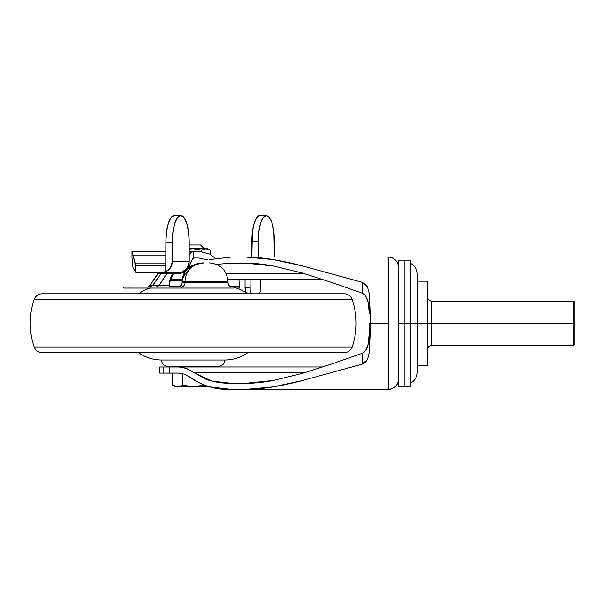 <?xml version="1.0" encoding="UTF-8"?>
<svg xmlns="http://www.w3.org/2000/svg" width="605" height="605" viewBox="0 0 605 605"><rect width="100%" height="100%" fill="white"/><g stroke="black" fill="none" stroke-linecap="round" stroke-linejoin="round"><path stroke-width="0.91" d="M410.349 263.198C414.78 265.648 417.095 269.399 417.284 274.458L417.284 371.984L417.284 323.221L410.349 323.221L410.349 386.293L410.349 323.221L404.904 323.221L404.881 386.293L404.881 323.221L398.574 323.221L398.574 364.709M398.574 281.718L398.574 323.221L404.881 323.221L404.904 386.293L404.904 323.221L410.349 323.221L410.349 386.293L404.904 386.293L404.904 260.15L404.881 386.293L398.574 386.293M365.798 296.276L368.09 302.077L369.284 313.405L369.284 293.78L370.615 323.221L388.879 323.221L388.077 257.012L245.169 256.996C260.407 257.019 279.336 259.946 301.955 265.776L362.062 282.278L365.39 284.131L367.507 287.004L369.284 293.78L370.615 323.221L369.284 352.662L369.284 333.037L368.09 344.366L365.798 350.166M178.944 373.066L159.811 373.088L172.546 373.103L159.811 373.088L159.811 366.993L159.811 373.088L169.445 373.073L169.445 366.978L159.811 366.993L163.834 366.985L163.834 373.081L163.834 366.985L169.445 366.978L169.445 373.073L178.944 373.066L184.896 374.208L190.787 377.588C202.41 385.99 216.023 389.945 231.624 389.446L245.169 389.446L273.12 386.867L301.91 380.681L362.062 364.172L362.062 353.328L331.918 363.907L302.462 373.368L273.384 380.447C262.736 382.413 253.329 383.373 245.169 383.351L231.624 383.351L211.455 380.976L193.902 372.582L305.147 372.582L193.902 372.582L186.469 368.407L178.944 366.97L169.445 366.978L322.873 366.97L178.967 366.97M369.436 323.221L369.284 333.037L369.436 323.221M362.062 293.115L331.888 282.527L302.266 273.014L273.127 265.95L245.169 263.099L231.624 263.099L216.484 264.355L231.624 263.099L245.169 263.099C253.268 263.069 262.585 264.022 273.127 265.95L302.266 273.014L331.888 282.527L362.062 293.115L362.062 282.278L367.507 287.004L369.284 293.78L369.284 313.405L368.09 302.077C366.796 296.979 364.785 293.992 362.062 293.115L362.062 282.278L301.955 265.776L272.923 259.545L245.169 256.996L231.624 256.996L388.077 257.012A10.512 10.512 0 0 1 398.574 267.523A10.512 10.512 180 0 0 388.077 257.012C388.508 256.966 388.886 288.282 388.879 323.221L370.615 323.221L369.284 352.662L367.5 359.446L362.062 364.172L362.062 353.328C364.792 352.45 366.796 349.463 368.09 344.366L369.284 333.037L369.284 352.662L367.5 359.446L365.39 362.312L362.062 364.172L301.91 380.681C279.313 386.504 260.4 389.423 245.169 389.446L388.077 389.431L388.879 323.221C388.886 358.16 388.508 389.484 388.077 389.431L368.052 389.446L388.07 389.439A10.512 10.512 0 0 0 398.574 378.927A10.512 10.512 180 0 1 388.077 389.431L388.062 389.431C394.452 388.811 397.954 385.309 398.574 378.927M305.101 273.853L226.3 273.853L305.101 273.853M179.004 279.457L170.602 279.457L182.052 279.207M227.896 279.457L322.805 279.457L227.896 279.457M184.956 272.205L178.982 273.354L175.17 273.354L180.925 273.233M362.062 353.328L331.918 363.907L302.462 373.368L273.384 380.447L245.169 383.351L231.624 383.351C221.43 383.351 212.62 381.876 205.208 378.927L186.469 368.407L183.209 367.439M231.624 389.446L209.708 386.852M195.521 380.885L184.896 374.208M209.693 259.598L231.624 256.996M178.959 373.066L180.978 373.202M398.574 260.15L410.349 260.15L410.349 323.221L410.349 260.15L410.349 323.221L417.284 323.221L417.284 371.984C417.095 377.044 414.78 380.802 410.349 383.252M404.881 323.221L404.881 260.15L404.881 323.221M417.284 323.221L417.284 274.458L417.284 323.221L427.591 323.221L427.591 365.269L417.284 365.269L427.591 365.269L427.591 323.221L431.796 323.221L431.796 301.146L431.796 323.221L417.284 323.221M398.574 386.194L398.574 260.256M132.003 258.017L132.003 251.294L132.003 258.017L133.017 267.652L135.573 272.061L133.017 267.652L132.034 258.169M180.872 215.554L180.872 215.554A26.907 8.334 -90 0 1 189.206 242.461L189.206 261.806L172.281 261.806A10.512 9.998 90 0 1 166.02 271.554L170.572 267.69L172.281 261.806L172.281 242.461L172.281 261.806L189.206 261.806L189.206 242.461L188.571 232.169L186.763 223.434L184.064 217.603L180.615 215.554L177.424 217.603L174.724 223.434L172.917 232.169L172.281 242.461L166.02 242.461L166.02 271.554L162.639 272.318L180.177 272.318L185.417 271.471L180.177 272.318L135.686 272.318L135.656 265.096L135.664 272.318L162.639 272.318L165.77 271.66L165.77 265.587L135.686 265.587L135.664 272.318L135.573 264.869L132.003 251.294L135.013 263.795L165.891 263.795L135.013 263.795L135.656 265.096L135.573 272.061M192.602 258.917L193.668 258.025L198.984 258.017L208.128 260.044L198.984 258.017L193.698 258.025L193.698 251.294L193.698 258.025L192.602 258.917L188.556 267.652L192.602 258.917M146.539 272.318L184.631 272.318L146.539 272.318M251.816 256.996L251.816 241.622L258.214 241.622L258.214 256.996L258.827 231.647L260.573 223.192L263.198 217.535L266.412 215.554L269.505 217.535L272.121 223.192L273.868 231.647L274.488 256.996L274.488 241.622C273.997 225.816 271.305 217.127 266.412 215.554L259.885 215.554L256.8 217.535L254.176 223.192L252.429 231.647L251.816 256.996M260.347 291.474L260.785 279.457L260.642 289.908M260.218 291.95L258.827 293.803M251.982 293.803L251.234 293.319L250.183 289.908L250.031 279.457L250.031 287.496L245.033 287.496L245.033 279.457L245.033 287.496L245.766 292.419A6.307 1.951 90 0 1 245.033 287.496L250.031 287.496A6.307 1.951 -90 0 0 251.869 293.788M184.729 270.579L184.729 271.615L182.808 271.615A10.512 9.998 -90 0 0 189.206 261.806L187.452 267.75L182.808 271.615L184.729 271.615L184.729 270.579M215.259 258.358L210.056 254.138L198.984 251.294L189.206 251.294L198.984 251.294L210.056 254.138L215.259 258.358M185.417 271.471L184.903 271.584L184.903 270.458L184.729 271.615L185.153 271.532M188.957 255.06L191.014 252.315L193.668 251.294L193.668 258.025L193.698 251.294L191.014 252.315L188.957 255.06M165.891 251.294L132.011 251.294L165.891 251.294M165.891 255.06L132.873 255.06L165.891 255.06M165.891 265.587L165.891 241.766L165.891 265.587L135.664 265.587L135.656 265.096L135.656 272.137M260.014 215.554L266.283 215.554A26.068 8.069 -90 0 0 258.214 241.622L251.816 241.622A26.068 8.069 90 0 1 259.885 215.554M165.77 265.587L165.891 241.766L166.587 231.685L168.402 223.192L171.079 217.535L174.217 215.554L180.615 215.554L174.217 215.554A26.907 8.334 90 0 0 165.891 241.766L166.02 242.461L172.281 242.461A26.907 8.334 -90 0 1 180.615 215.554M123.738 288.086L123.738 287.042L123.738 288.086L129.107 288.086L129.107 287.042L123.738 287.042L181.25 287.042L129.107 287.042L129.107 288.086L123.738 288.086M180.857 287.042C183.391 286.778 184.782 285.378 185.054 282.837L228.04 282.837C228.312 285.378 229.711 286.778 232.244 287.042C229.711 286.778 228.312 285.378 228.04 282.837L228.04 281.786L228.04 282.837L181.871 282.837L181.871 281.786L185.054 281.786L185.054 282.837C184.782 285.378 183.391 286.778 180.857 287.042M239.625 285.431L239.762 288.086M184.631 272.318L179.874 272.318L179.874 273.354M234.173 287.042L181.25 287.042L181.25 288.086L234.173 288.086L129.107 288.086L181.25 288.086L181.25 287.042L234.173 287.042L234.173 288.086M156.34 287.042L159.123 285.431L169.362 285.431L170.285 278.595L172.478 273.936L166.655 273.936L159.123 285.431L169.362 285.431L169.362 282.822L169.362 286.067M171.086 287.042L171.086 286.558L169.408 287.042L171.086 286.558L171.086 287.042M147.181 287.042L148.701 286.626L149.942 285.431L158.843 272.726L160.431 272.318L157.542 273.936L149.942 285.431L152.664 285.431L160.749 273.936L157.542 273.936L160.749 273.936L163.789 272.318L160.862 273.936L152.762 285.431L159.07 285.431L166.594 273.936L160.862 273.936L166.594 273.936A4.205 3.562 -90 0 1 169.4 272.318A4.205 3.486 90 0 0 166.655 273.936L172.478 273.936L173.597 272.742L175.17 272.318L173.597 272.742L172.478 273.936L170.285 278.595L169.362 282.822M228.04 281.786L185.054 281.786L185.054 282.837L181.871 282.837L181.863 281.786L228.04 281.786C226.92 270.299 220.613 263.992 209.118 262.865L208.838 262.865M182.4 277.529L192.738 265.164L203.908 262.865A18.921 18.853 90 0 0 185.054 281.786A18.921 18.853 -90 0 1 203.908 262.865L197.601 263.47L191.127 266.041L184.896 271.925L181.871 281.786C182.808 273.778 186.022 268.454 191.52 265.799L197.759 263.432L203.121 262.865L198.372 263.47M169.362 285.431L169.362 286.725L171.086 286.558L169.362 286.725L169.362 285.431M148.414 286.778L149.942 285.431L152.664 285.431L149.73 287.042L152.762 285.431L159.07 285.431A4.205 1.414 33.2 0 1 159.123 285.431L166.655 273.936L167.872 272.742L169.4 272.318L167.842 272.742L166.594 273.936A4.205 1.414 33.2 0 1 166.655 273.936A4.205 1.414 -146.8 0 0 166.594 273.936L159.07 285.431L156.324 287.042L159.07 285.431M160.862 273.936L163.789 272.318L160.862 273.936L152.664 285.431L160.862 273.936M152.664 285.431L151.416 286.619L149.73 287.042L151.363 286.619L152.664 285.431M177.681 287.042C180.207 286.778 181.598 285.378 181.871 282.837L181.871 282.837C181.598 285.378 180.207 286.778 177.681 287.042M170.451 279.835L173.083 274.572L175.17 273.354L173.083 274.572L170.474 279.79L169.362 284.509M173.907 280.334L173.938 279.457M173.99 279.457L173.96 280.334L173.99 279.457M238.884 279.457L239.731 288.086L239.565 286.067L229.552 286.067L239.565 286.067L238.884 279.457M239.731 288.086L236.094 288.086M167.419 366.108L218.942 366.108A5.778 5.778 0 0 0 224.712 360.013L161.648 360.013A5.778 5.778 0 0 0 167.419 366.108A5.778 5.778 0 0 1 161.648 360.013L224.712 360.013A40.021 40.021 0 0 0 247.664 352.776L138.696 352.776A40.021 40.021 0 0 0 161.648 360.013A40.021 40.021 0 0 1 138.696 352.776L247.664 352.776A40.021 40.021 0 0 1 224.712 360.013A5.778 5.778 0 0 1 218.942 366.108L167.419 366.108M42.146 352.654L344.215 352.654A8.409 8.409 0 0 0 352.178 346.96L34.183 346.96A8.409 8.409 0 0 0 42.146 352.654A8.409 8.409 0 0 1 34.183 346.96L352.178 346.96A73.583 73.583 0 0 0 352.178 299.49L34.183 299.49A73.583 73.583 0 0 0 34.183 346.96A73.583 73.583 0 0 1 34.183 299.49L352.178 299.49A8.409 8.409 0 0 0 344.215 293.788L42.146 293.788A8.409 8.409 0 0 0 34.183 299.49A8.409 8.409 0 0 1 42.146 293.788L344.215 293.788A8.409 8.409 0 0 1 352.178 299.49A73.583 73.583 0 0 1 352.178 346.96A8.409 8.409 0 0 1 344.215 352.654L42.146 352.654M247.664 293.667L138.515 293.788L247.664 293.667A40.021 40.021 0 0 0 234.173 287.564A40.021 40.021 0 0 1 247.664 293.667L247.664 293.667M179.844 286.43L169.37 286.43L179.844 286.43M150.524 288.01A40.021 40.021 0 0 0 138.696 293.667A40.021 40.021 0 0 1 150.259 288.086M181.923 280.334L170.262 280.334L181.923 280.334M182.014 279.495L176.357 279.495L176.357 280.334L176.357 279.495L182.014 279.495M176.357 366.948L209.995 366.948L209.995 366.108L209.995 366.948L176.357 366.948L176.357 366.108L176.357 366.948M216.983 366.108L218.942 366.108M182.861 373.565L182.861 385.158L177.704 386.754L193.177 386.754L182.861 385.158L193.177 386.754L203.499 385.158L209.254 386.731L203.499 385.158L193.177 386.754L182.861 385.158L177.704 386.754L175.306 386.754L172.546 385.158L177.704 386.754L172.546 385.158L172.546 373.096L179.897 373.096L172.546 373.096L172.546 385.158L175.306 386.754L177.704 386.754L182.861 385.158L182.861 373.096M207.893 248.761L210.169 250.077L205.927 248.761L210.169 250.077L210.169 254.206L210.169 250.077L205.927 248.761L201.677 250.077L205.927 248.761L201.677 250.077L201.677 251.438L201.677 250.077L193.177 248.761L201.677 250.077L193.177 248.761L189.206 249.071L193.177 248.761L189.206 249.071L193.177 248.761L201.677 250.077L205.927 248.761L210.169 250.077L207.893 248.761L193.177 248.761L207.893 248.761M203.688 248.133L189.206 248.133L203.688 248.133L200.535 244.98L189.206 244.98L200.535 244.98L203.688 248.133L203.688 248.761L203.688 248.133M189.206 248.761L193.177 248.761L189.206 248.761M203.499 385.158L193.177 386.754L208.657 386.754L203.499 385.158M208.657 386.754L177.704 386.754L172.569 385.173M427.591 296.942C427.841 299.498 429.24 300.897 431.796 301.146L573.699 301.146L574.75 302.197L574.75 344.245L574.75 323.221L573.699 323.221L573.699 345.296L573.699 323.221L573.699 345.296L573.699 323.221L431.796 323.221L431.796 345.296L431.796 323.221L573.699 323.221L573.699 301.146L573.699 323.221L574.75 323.221L574.75 344.245L573.699 345.296L431.796 345.296C429.24 345.546 427.841 346.952 427.591 349.501M431.796 323.221L431.796 301.146L431.796 323.221M573.699 323.221L573.699 301.146L573.699 323.221M427.591 281.174L427.591 323.221L427.591 281.174L417.284 281.174L427.591 281.174M398.574 267.516C397.954 261.141 394.452 257.632 388.07 257.004L368.052 256.996M177.658 287.042C180.207 286.793 181.613 285.394 181.863 282.837L181.863 281.786"/></g></svg>
